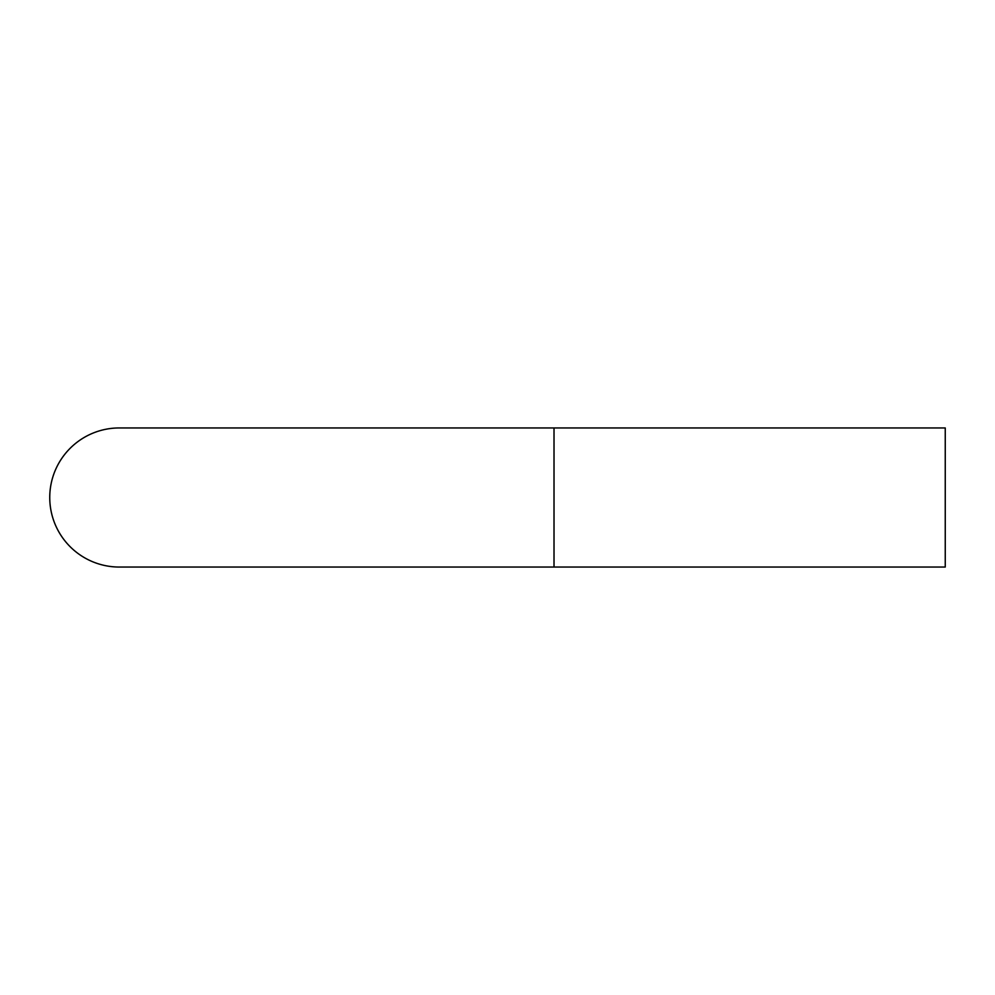 <?xml version="1.0" encoding="UTF-8"?>
<svg xmlns="http://www.w3.org/2000/svg" width="995" height="995" viewBox="0 0 995 995"><rect width="100%" height="100%" fill="white"/><g stroke="black" fill="none" stroke-linecap="round" stroke-linejoin="round"><path stroke-width="1.49" d="M554.016 427.949L119.3 427.949A69.55 69.55 0 0 0 49.75 497.5A69.55 69.55 0 0 0 119.3 567.05L945.25 567.05L945.25 427.949L554.016 427.949L554.016 567.05M119.3 427.949A69.55 69.55 0 0 0 49.75 497.5"/></g></svg>
